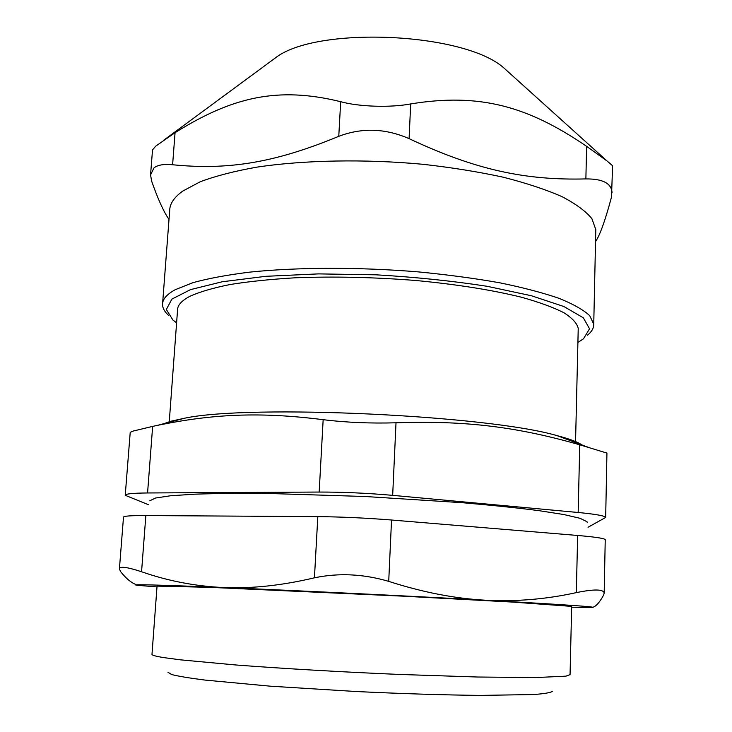 <?xml version="1.0" encoding="UTF-8"?>
<svg xmlns="http://www.w3.org/2000/svg" width="732" height="732" viewBox="0 0 732 732"><rect width="100%" height="100%" fill="white"/><g stroke="black" fill="none" stroke-linecap="round" stroke-linejoin="round"><path stroke-width="1.1" d="M578.179 512.492L392.672 495.354L396.012 422.785C467.254 420.378 518.046 427.195 579.735 444.791L578.179 512.492C595.802 514.184 604.971 515.84 605.675 517.442L588.061 527.241M319.17 492.05L147.571 492.965L152.649 426.39L157.755 425.292C213.104 414.038 259.311 411.659 323.16 419.683L319.17 492.05C342.933 492.023 367.427 493.13 392.672 495.354M148.587 504.769L125.227 495.289C125.273 493.871 132.721 493.103 147.571 492.965M149.767 500.807L155.486 498.034L170.492 495.765L194.886 494.173C215.629 493.469 240.343 493.24 269.019 493.487L365.204 496.506L462.167 502.692C491.382 505.208 516.755 507.825 538.267 510.552L563.869 514.541L580.092 518.311L586.982 521.706L587.293 522.602M164.224 423.581L170.648 421.284L184.684 418.192C250.143 404.201 487.741 415.245 556.997 435.622C569.331 438.834 577.685 441.954 582.068 444.992M152.649 426.39L133.334 431.02L130.223 432.319L125.245 495.125M396.012 422.785C370.85 423.553 346.556 422.52 323.16 419.683M606.938 453.09L579.735 444.791M167.994 672.287L171.608 674.52C178.132 676.212 189.195 678.061 204.786 680.055L270.236 686.177L356.219 691.52C401.584 693.698 445.102 695.043 480.457 695.4L533.427 694.549C544.233 693.744 550.537 692.692 552.321 691.401M570.063 674.62L565.946 676.158L535.824 677.558L477.575 677.018L398.574 674.41C341.185 671.976 281.536 668.499 235.53 664.949L180.648 659.861L163.785 657.611C155.385 656.247 151.451 655.094 152 654.161L157.051 586.112L209.837 587.338L402.042 596.113L512.254 602.061L571.674 606.38M578.207 329.62L578.234 328.403C577.054 323.297 572.259 318.063 563.86 312.71C553.328 307.367 539.264 302.225 521.651 297.284C492.307 290.009 457.097 284.419 416.032 280.512C374.244 277.199 333.966 276.293 295.206 277.794C270.867 279.231 249.264 281.454 230.379 284.474C213.396 287.868 199.973 291.775 190.1 296.195C181.646 300.605 177.455 305.244 177.547 310.13L169.22 422.263M571.655 607.212L592.279 607.468C598.337 606.956 562.734 604.541 485.499 600.222C454.847 598.556 422.593 592.279 388.719 581.373L391.538 520.013L577.649 535.467L576.322 592.618C546.465 599.234 516.188 601.768 485.499 600.222C407.413 595.921 294.987 590.486 223.47 587.54C195.243 586.222 167.939 580.961 141.56 571.756L145.842 515.566L317.816 516.627L314.44 577.813C281.994 585.499 251.671 588.738 223.47 587.54C157.572 584.877 128.777 584.118 137.085 585.271L156.996 586.936M576.322 592.618C594.247 588.995 603.525 589.15 604.174 593.076L603.635 595.061C599.682 602.28 596.095 606.343 592.865 607.267M605.236 539.777L605.236 539.667C604.522 538.386 595.326 536.995 577.649 535.467M314.44 577.813C338.706 572.753 363.465 573.943 388.719 581.373M391.538 520.013C366.21 517.991 341.634 516.856 317.816 516.627M145.842 515.566C130.973 515.511 123.525 516.042 123.498 517.167L119.398 569.084L120.798 571.866C126.087 578.481 131.138 582.699 135.96 584.529M119.417 569.084C119.554 566.046 126.938 566.934 141.56 571.756M271.691 60.646L275.168 58.084C315.318 25.858 463.704 32.098 503.753 67.847L510.433 73.877M175.058 132.684L155.733 146.153L152.53 149.85L150.545 174.921L154.031 167.848C157.755 164.929 163.95 163.904 172.606 164.755L175.058 132.684C232.383 96.825 277.922 86.275 340.682 101.693L338.77 136.317C273.338 163.41 227.002 170.144 172.606 164.755M338.77 136.317C361.937 127.514 385.38 128.292 409.087 138.65L410.689 103.935C390.394 107.805 359.028 106.799 340.682 101.693M410.689 103.935C479.515 92.689 527.772 106.113 586.625 146.354L585.875 178.919C525.814 180.456 476.294 170.227 409.087 138.65M612.592 165.743L607.02 160.967L586.625 146.354M595.528 241.633C599.956 235.192 605.282 220.341 611.495 197.073L612.602 165.679M169.01 219.454C163.675 211.777 157.874 198.976 151.606 181.042L150.563 174.921M585.875 178.919C602.82 178.773 611.549 183.384 612.053 192.754M162.641 302.947L169.678 210.624C169.714 203.889 174.042 197.402 182.652 191.134L200.229 181.756C215.574 176.009 234.405 171.151 256.74 167.161C303.881 160.061 364.692 158.881 422.995 164.297C451.699 167.518 478.389 171.81 503.085 177.171C526.107 183.037 545.688 189.496 561.837 196.569C575.773 203.835 585.792 211.2 591.895 218.667L595.793 229.583L595.757 231.303M587.448 335.183C591.767 331.733 593.862 328.055 593.744 324.148L589.745 315.721C583.523 309.911 573.33 304.137 559.184 298.382C542.778 292.745 522.895 287.539 499.526 282.753C474.455 278.325 447.371 274.701 418.256 271.883C359.11 267.015 297.503 267.198 249.868 272.112C227.323 274.912 208.336 278.435 192.909 282.671L175.287 289.68C166.695 294.392 162.44 299.333 162.522 304.503C162.595 308.181 164.645 311.832 168.662 315.455M176.604 322.83L172.889 319.994L166.338 309.471L171.892 299.104L190.521 289.616L222.272 281.756L265.844 276.312L318.512 273.887L376.202 274.82C415.657 277.126 452.651 280.96 487.192 286.313L531.441 295.755L563.96 306.562L583.34 317.825L589.544 328.778L583.505 338.77L577.905 342.457M184.684 418.192L157.755 425.292M556.997 435.622L588.107 447.243M605.675 517.442L606.938 453.071M570.054 674.867L571.674 606.325M575.535 442.549L578.234 328.403M605.236 539.667L604.184 593.076M275.168 58.084L163.748 140.196M503.753 67.847L607.02 160.967M593.744 324.148L595.793 229.583"/></g></svg>
